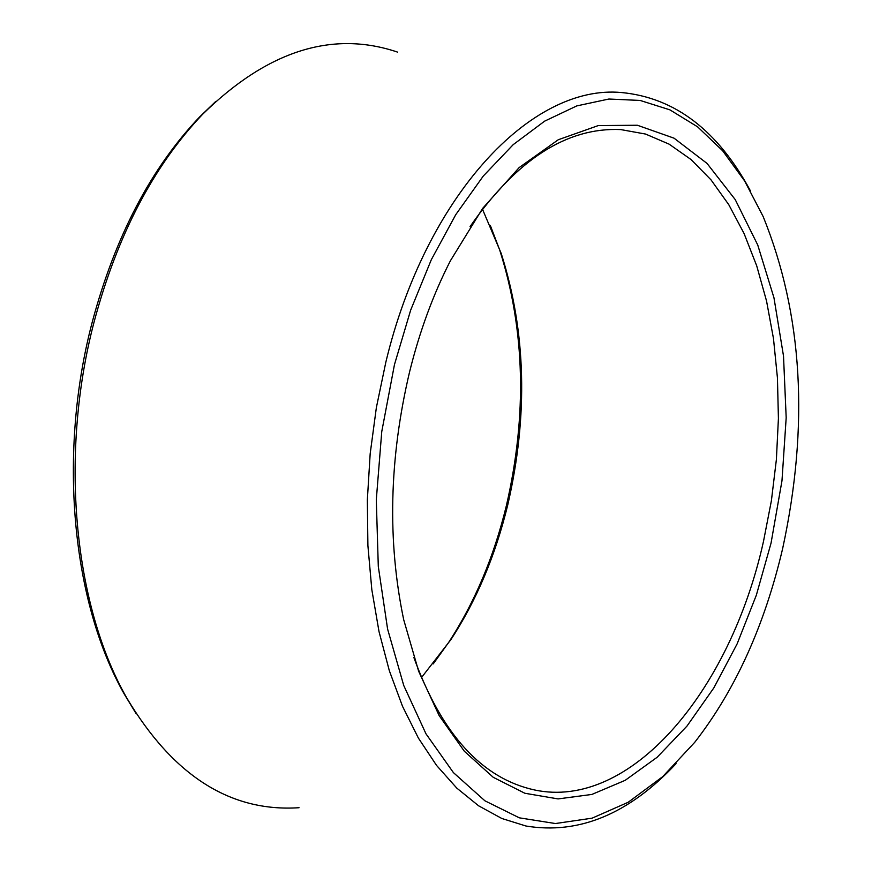 <?xml version="1.0" encoding="UTF-8"?>
<svg xmlns="http://www.w3.org/2000/svg" width="872" height="872" viewBox="0 0 872 872"><rect width="100%" height="100%" fill="white"/><g stroke="black" fill="none" stroke-linecap="round" stroke-linejoin="round"><path stroke-width="1.31" d="M394.471 364.583L381.751 431.662L376.301 499.787L378.295 566.397L387.593 629.039L403.736 685.479L425.983 733.832L453.407 772.614L484.908 800.801L519.32 817.827L555.431 823.539L592.088 818.176L628.167 802.284L662.676 776.669L694.69 742.366C735.216 690.319 764.537 625.725 782.642 548.608C809.292 425.242 802.807 314.585 763.196 216.627L744.623 180.94L722.626 150.747L697.578 126.822L669.914 109.861L640.146 100.444L608.885 99.026L576.806 105.894L544.651 121.143L513.216 144.632L483.306 176.024L455.74 214.686L431.291 259.758L410.658 310.16L394.471 364.583M676.073 763.665C628.974 814.001 578.932 834.777 525.958 826.013L501.847 818.492L478.663 805.837L456.786 788.103L436.578 765.442L418.386 738.072L402.537 706.353L389.326 670.688L379.015 631.59L371.821 589.668L367.897 545.567L367.341 500.005L370.175 453.756L376.366 407.595L385.816 362.283C425.438 196.68 530.786 83.897 621.518 92.541C674.972 97.631 718.016 130.549 750.65 191.262M409.611 371.766C419.65 331.284 433.264 294.256 450.443 260.695L482.619 208.419L519.145 167.598L558.287 139.738L598.247 125.59L637.356 125.241L674.067 138.19L707.05 163.435L735.227 199.59L757.735 244.988L773.965 297.799L783.514 356.059L786.184 417.732L781.977 480.766L771.044 543.114L756.34 595.184L737.123 643.885L713.819 687.932L686.973 726.093L657.183 757.234L625.202 780.32L591.859 794.447L558.08 798.916L524.857 793.258L493.247 777.312L464.329 751.239L439.139 715.585L418.647 671.277L403.682 619.632C387.233 540.825 389.206 458.203 409.611 371.766M413.895 657.586C441.777 734.388 482.042 778.533 534.7 789.999C629.617 810.328 730.028 692.739 763.545 541.13L771.404 500.637L776.385 459.555L778.413 418.451L777.443 377.947L773.486 338.608L766.553 301.047L756.711 265.829L744.078 233.533L728.796 204.713L711.04 179.894L691.06 159.554L669.129 144.153L645.563 134.059L620.744 129.579C566.909 127.181 516.671 159.532 470.052 226.633M136.021 713.47L124.413 694.341C71.668 601.811 57.748 452.808 92.29 321.888C115.213 236.399 150.998 168.078 199.644 116.924L215.766 101.414M397.501 52.091C332.341 30.106 267.421 50.794 202.729 114.156C153.581 165.822 117.426 234.884 94.252 321.321C59.329 453.68 73.401 604.351 126.68 697.818C172.983 775.633 230.437 812.257 299.052 807.712M433.221 663.908L448.655 642.435C474.619 602.65 493.868 557.045 506.392 505.607C527.255 415.028 525.042 329.889 499.754 250.188L490.337 225.466M482.456 209.16L501.237 253.523C526.11 331.949 528.29 415.748 507.755 504.921C495.427 555.562 476.483 600.448 450.944 639.579L421.416 677.653M124.413 694.341L126.68 697.818M501.237 253.523L499.754 250.188M450.944 639.579L448.655 642.435M199.644 116.924L202.729 114.156"/></g></svg>
